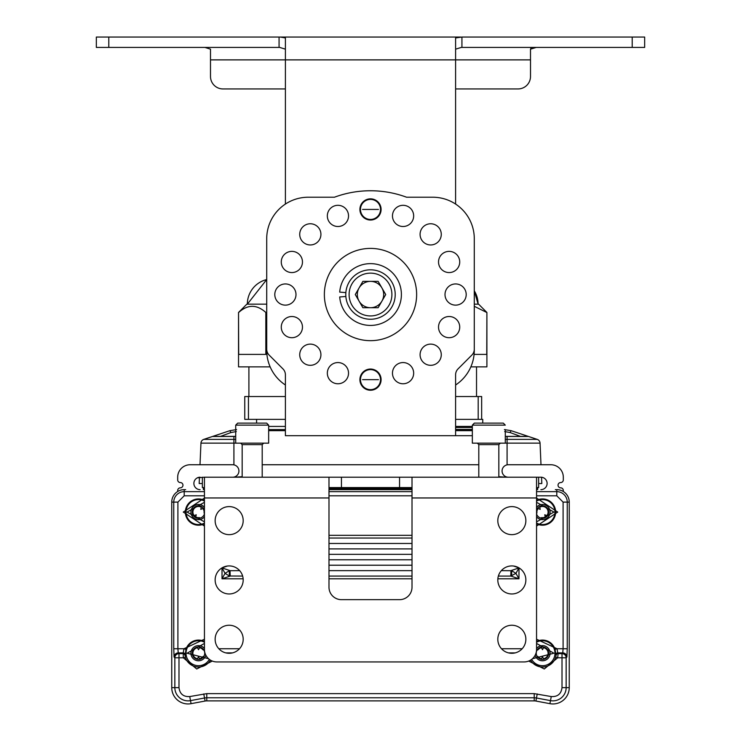 <?xml version="1.0" encoding="UTF-8"?>
<svg xmlns="http://www.w3.org/2000/svg" width="741" height="741" viewBox="0 0 741 741"><rect width="100%" height="100%" fill="white"/><g stroke="black" fill="none" stroke-linecap="round" stroke-linejoin="round"><path stroke-width="1.11" d="M200.107 489.653A6.224 6.224 0 0 1 193.883 483.428A6.224 6.224 0 0 1 200.107 477.204L197.384 477.825L204.442 477.204L204.442 649.487A12.458 12.458 0 0 0 216.9 661.935L524.1 661.935A12.458 12.458 0 0 0 536.558 649.487L536.558 477.204L540.893 477.204A6.224 6.224 0 0 1 547.117 483.428A6.224 6.224 0 0 1 540.893 489.653M548.099 512.068A5.604 5.604 0 0 1 546.83 515.625L544.765 514.773L545.237 516.959A5.604 5.604 0 0 1 541.903 517.644A1.037 1.037 0 0 0 540.921 518.098A6.224 6.224 0 0 1 536.558 514.004L536.558 513.55A1.037 1.037 0 0 0 536.919 512.652A5.604 5.604 0 0 1 538.161 508.521L540.226 509.373L539.754 507.187A5.604 5.604 0 0 1 548.099 512.068M232.693 477.204A6.224 6.224 0 0 0 238.926 470.97A6.224 6.224 0 0 0 232.693 464.746L190.141 464.746A12.458 12.458 0 0 0 177.692 477.204L177.692 479.927A2.64 2.64 0 0 0 180.322 482.558A2.64 2.64 0 0 1 182.962 485.198A2.64 2.64 0 0 1 180.322 487.837A2.64 2.64 0 0 0 177.859 491.394A12.458 12.458 0 0 0 171.736 502.111L171.736 687.639A16.311 16.311 0 0 0 188.057 703.95M548.099 653.219A5.604 5.604 0 0 1 543.533 658.73L542.495 656.748L541.458 658.73A5.604 5.604 0 0 1 538.086 656.683A1.037 1.037 0 0 0 537.068 656.304A6.224 6.224 0 0 1 537.16 649.977A1.037 1.037 0 0 0 538.188 649.625A5.604 5.604 0 0 1 541.458 647.708L542.495 649.69L543.533 647.708A5.604 5.604 0 0 1 548.099 653.219M508.307 477.204A6.224 6.224 0 0 1 502.074 470.97A6.224 6.224 0 0 1 508.307 464.746L550.859 464.746A12.458 12.458 0 0 1 563.308 477.204L563.308 479.927A2.64 2.64 0 0 1 560.678 482.558A2.64 2.64 0 0 0 558.038 485.198A2.64 2.64 0 0 0 560.678 487.837A2.64 2.64 0 0 1 563.141 491.394M200.07 518.098A1.037 1.037 0 0 0 199.107 517.644A5.604 5.604 0 0 1 195.763 516.959L196.235 514.773L194.17 515.625A5.604 5.604 0 0 1 201.246 507.187L200.774 509.373L202.839 508.521A5.604 5.604 0 0 1 204.081 512.652A1.037 1.037 0 0 0 204.442 513.55M203.812 649.987A1.037 1.037 0 0 1 202.812 649.625A5.604 5.604 0 0 0 199.542 647.708L198.505 649.69L197.467 647.708A5.604 5.604 0 0 0 197.467 658.73L198.505 656.748L199.542 658.73A5.604 5.604 0 0 0 202.914 656.683A1.037 1.037 0 0 1 203.905 656.304M540.893 477.204L542.949 477.547M235.712 436.477L212.426 436.495L203.784 439.376A4.15 4.15 0 0 0 200.95 443.137L200.005 464.746L197.384 464.746M543.616 464.746L540.995 464.746L540.059 443.137A4.15 4.15 0 0 0 537.216 439.376L528.574 436.495L537.169 439.367M203.367 487.578L203.367 488.532L204.442 488.532L203.367 488.532L203.367 489.153L204.442 489.153L203.367 489.653M412.015 488.532L328.985 488.532L412.015 488.532M537.633 487.578L537.633 488.532L536.558 488.532L537.633 488.532L537.633 489.153L536.558 489.153L537.633 489.653M412.015 489.153L328.985 489.153L412.015 489.153M185.648 489.653L184.203 489.653A12.458 12.458 0 0 0 171.755 502.111L171.755 687.639A16.311 16.311 0 0 0 191.076 703.672L205.1 701.032L204.525 697.994L190.511 700.634A13.227 13.227 0 0 1 174.839 687.639L174.839 657.786A4.15 4.14 -45 0 1 178.989 653.636L178.248 652.895L177.905 648.745L183.963 648.745L204.442 639.205M534.205 700.875A9.096 9.096 0 0 1 535.882 701.032L549.915 703.672L535.882 701.032A9.096 9.096 0 0 0 534.224 700.875L534.224 697.79L206.776 697.79L206.776 700.875L534.224 700.875M552.925 703.95A16.311 16.311 0 0 1 549.905 703.672A16.311 16.311 0 0 0 569.245 687.639L569.245 502.111A12.458 12.458 0 0 0 556.787 489.653L555.324 489.653M536.558 498.063L557.704 512.068L536.558 526.082M204.442 526.082L183.286 512.068L204.442 498.063M532.455 658.721L553.935 653.219L536.558 643.438M204.442 643.438L187.065 653.219L208.545 658.721M536.558 521.859L553.935 512.068L536.558 502.287M204.442 502.287L187.065 512.068L204.442 521.859M536.558 641.493A13.143 13.143 0 0 1 555.055 649.357L556.065 655.387L555.704 657.184A13.792 13.792 0 0 1 530.556 660.138M227.302 566.05L222.05 567.865M518.95 567.865L513.689 566.05M205.831 655.201A7.595 7.595 0 0 1 190.909 653.219A7.595 7.595 0 0 1 204.442 648.486M204.442 516.801A7.595 7.595 0 0 1 190.909 512.068A7.595 7.595 0 0 1 204.442 507.344M536.558 507.335A7.595 7.595 0 0 1 550.081 512.068A7.595 7.595 0 0 1 536.558 516.801M536.558 648.486A7.595 7.595 0 0 1 550.081 653.219A7.595 7.595 0 0 1 535.159 655.201M536.558 639.205L557.037 648.745L563.095 648.745L562.752 652.895A4.15 4.14 45 0 1 566.893 657.045L566.152 657.786L566.152 687.639L569.245 687.639M555.704 654.729A2.075 2.075 153.9 0 1 557.76 652.895L558.112 653.636L562.011 653.636L562.752 652.895L557.76 652.895L557.037 648.745L555.055 649.357M210.444 660.129A13.792 13.792 0 0 1 185.296 657.184L185.296 654.729A2.075 2.075 -153.9 0 0 183.231 652.895L183.963 648.745L185.945 649.357A13.143 13.143 0 0 1 204.442 641.493M242.64 576.072L229.321 576.007L225.06 573.358L222.013 567.921L230.034 570.626A4.15 3.992 -68.7 0 0 229.321 570.709L225.06 573.358L222.013 578.795L222.013 567.884M501.342 570.644L511.679 570.709A4.15 3.992 68.7 0 0 510.966 570.626L518.987 567.921L515.931 573.358L518.987 578.795L510.966 576.09L498.35 576.072M230.034 570.626L230.21 576.072L222.013 578.795L243.141 578.795M412.015 489.653L328.985 489.653L412.015 489.653M185.296 654.729L185.945 649.357M239.658 570.644L229.321 570.709L229.321 576.007A4.15 3.992 -111.3 0 0 230.034 576.09M510.966 576.09A4.15 3.992 -68.7 0 0 511.679 576.007L511.679 570.709L515.931 573.358L510.781 576.072L510.966 570.626M206.776 700.875A9.096 9.096 0 0 0 205.1 701.032M174.098 657.045A4.15 4.14 -45 0 1 178.248 652.895L183.231 652.895L183.305 657.786L174.839 657.786L174.098 657.045L173.755 648.745L177.905 648.745L177.905 502.111L173.755 502.111L173.755 648.745M556.065 655.387A2.075 2.075 -24.1 0 1 558.112 653.636L557.686 657.786L562.011 657.786L562.011 653.636A4.15 4.14 45 0 1 566.152 657.786L562.011 657.786L562.011 687.639L566.152 687.639A13.227 13.227 0 0 1 550.489 700.634L549.915 703.672M555.704 657.184L557.686 657.786L544.274 668.984L528.694 661.055M212.306 661.055L196.717 668.984L183.305 657.786L185.296 657.184M171.755 687.639L178.989 687.639C179.804 693.947 183.388 696.92 189.742 696.559L206.776 693.641L534.224 693.641L551.258 696.559C557.612 696.92 561.196 693.947 562.011 687.639M192.262 653.219A6.224 6.224 0 0 1 198.486 646.995A6.224 6.224 0 0 1 204.72 653.219A6.224 6.224 0 0 1 198.486 659.444A6.224 6.224 0 0 1 192.262 653.219M536.558 510.141A6.224 6.224 0 0 1 548.701 512.068A6.224 6.224 0 0 1 536.558 514.004M536.252 653.219A6.224 6.224 0 0 1 542.477 646.995A6.224 6.224 0 0 1 548.701 653.219A6.224 6.224 0 0 1 542.477 659.444A6.224 6.224 0 0 1 536.252 653.219M204.442 513.902A6.224 6.224 0 0 1 192.262 512.068A6.224 6.224 0 0 1 204.442 510.243M527.259 436.495A2.075 2.075 0 0 1 528.574 436.495L511.077 430.669L504.408 429.585L511.077 430.669L510.095 432.54L504.667 431.568L510.095 432.54L520.488 436.393M220.512 436.393L230.914 432.54L236.333 431.568M202.367 483.549L199.181 483.549L199.459 477.232M536.558 487.578L538.633 487.578L538.633 483.549L541.819 483.549L541.541 477.232M230.914 432.54L229.923 430.669L212.426 436.495A2.075 2.075 0 0 1 213.741 436.495M504.408 429.585L511.077 430.669L528.574 436.495L505.288 436.477M472.341 427.474L455.604 427.474M229.923 430.669L236.592 429.585L229.923 430.669L208.323 437.866M268.659 429.585L285.396 429.585M455.604 429.585L472.341 429.585M285.396 426.418L268.659 426.418M528.574 436.495L537.216 439.376L507.085 439.376L507.085 436.495M472.341 426.418L455.604 426.418M256.59 419.36L256.59 423.12L256.59 419.36M248.902 366.86L248.902 396.528L248.902 366.86M285.396 419.36L244.752 419.36L244.752 396.528L285.396 396.528M248.457 419.36L248.457 396.528M266.714 279.561A25.324 25.324 -90 0 0 247.346 304.171L266.714 279.561M266.714 312.47L265.834 312.47L265.834 354.402L238.695 354.402L238.528 312.47L238.528 366.86L270.141 366.86M238.695 312.47C247.707 304.301 256.757 304.301 265.834 312.47M266.714 304.171L246.827 304.171L238.528 312.47L238.528 366.86M482.752 419.36L482.752 423.12L482.752 419.36L455.604 419.36M481.659 419.36L481.659 396.528L478.195 396.528L478.195 419.36M455.604 396.528L478.195 396.528M455.604 88.939L518.042 88.939L455.604 88.939L455.604 204.071A41.515 41.515 0 0 1 474.286 238.741L474.286 290.833A25.324 25.324 90 0 1 478.084 304.171L474.286 290.824L474.286 239.852L474.286 350.336A41.515 41.515 0 0 1 455.604 385.005M470.859 366.86L486.902 366.86L486.902 312.47L486.744 354.402L474.083 354.402M486.902 366.86L486.902 312.47L478.603 304.171L474.286 304.171M474.286 306.292L486.744 312.47M280.265 37.05L285.396 37.948L285.396 204.071M632.203 47.424L644.661 47.424L644.661 37.05L632.203 37.05L632.203 47.424L461.3 47.424L455.604 49.156M536.188 47.424L530.491 49.156L531.102 47.97M531.964 47.637L536.058 47.424M530.491 49.156L530.491 59.882L530.5 49.091M535.623 37.05L536.827 37.05M530.5 59.882L530.5 76.49A12.458 12.458 0 0 1 518.042 88.939A12.458 12.458 0 0 0 530.5 76.49L530.5 59.882L455.604 59.882L455.604 37.948L461.93 37.05L632.203 37.05M222.958 88.939L285.396 88.939L222.958 88.939A12.458 12.458 0 0 1 210.5 76.49L210.5 49.156L204.942 47.424M472.341 425.13L474.342 423.12L503.287 423.12L505.288 425.13L472.341 425.13L472.341 443.155L505.288 443.155L505.288 429.604M337.933 362.562A10.596 10.596 0 0 1 348.529 373.168A10.596 10.596 0 0 1 337.933 383.764A10.596 10.596 0 0 1 327.337 373.168A10.596 10.596 0 0 1 337.933 362.562M310.322 344.12A10.596 10.596 0 0 1 320.918 354.717A10.596 10.596 0 0 1 310.322 365.313A10.596 10.596 0 0 1 299.725 354.717A10.596 10.596 0 0 1 310.322 344.12M291.871 316.509A10.596 10.596 0 0 1 302.467 327.105A10.596 10.596 0 0 1 291.871 337.701A10.596 10.596 0 0 1 281.274 327.105A10.596 10.596 0 0 1 291.871 316.509M285.396 283.942A10.596 10.596 0 0 1 295.992 294.538A10.596 10.596 0 0 1 285.396 305.135A10.596 10.596 0 0 1 274.8 294.538A10.596 10.596 0 0 1 285.396 283.942M291.871 251.375A10.596 10.596 0 0 1 302.467 261.971A10.596 10.596 0 0 1 291.871 272.568A10.596 10.596 0 0 1 281.274 261.971A10.596 10.596 0 0 1 291.871 251.375M310.322 223.763A10.596 10.596 0 0 1 320.918 234.36A10.596 10.596 0 0 1 310.322 244.956A10.596 10.596 0 0 1 299.725 234.36A10.596 10.596 0 0 1 310.322 223.763M337.933 205.313A10.596 10.596 0 0 1 348.529 215.909A10.596 10.596 0 0 1 337.933 226.505A10.596 10.596 0 0 1 327.337 215.909A10.596 10.596 0 0 1 337.933 205.313M370.5 198.838A10.596 10.596 0 0 1 381.096 209.434A10.596 10.596 0 0 1 370.5 220.031A10.596 10.596 0 0 1 359.904 209.434A10.596 10.596 0 0 1 370.5 198.838M403.067 205.313A10.596 10.596 0 0 1 413.663 215.909A10.596 10.596 0 0 1 403.067 226.505A10.596 10.596 0 0 1 392.471 215.909A10.596 10.596 0 0 1 403.067 205.313M430.678 223.763A10.596 10.596 0 0 1 441.275 234.36A10.596 10.596 0 0 1 430.678 244.956A10.596 10.596 0 0 1 420.082 234.36A10.596 10.596 0 0 1 430.678 223.763M449.129 251.375A10.596 10.596 0 0 1 459.726 261.971A10.596 10.596 0 0 1 449.129 272.568A10.596 10.596 0 0 1 438.524 261.971A10.596 10.596 0 0 1 449.129 251.375M455.604 283.942A10.596 10.596 0 0 1 466.2 294.538A10.596 10.596 0 0 1 455.604 305.135A10.596 10.596 0 0 1 445.008 294.538A10.596 10.596 0 0 1 455.604 283.942M449.129 316.509A10.596 10.596 0 0 1 459.726 327.105A10.596 10.596 0 0 1 449.129 337.701A10.596 10.596 0 0 1 438.524 327.105A10.596 10.596 0 0 1 449.129 316.509M430.678 344.12A10.596 10.596 0 0 1 441.275 354.717A10.596 10.596 0 0 1 430.678 365.313A10.596 10.596 0 0 1 420.082 354.717A10.596 10.596 0 0 1 430.678 344.12M403.067 362.562A10.596 10.596 0 0 1 413.663 373.168A10.596 10.596 0 0 1 403.067 383.764A10.596 10.596 0 0 1 392.471 373.168A10.596 10.596 0 0 1 403.067 362.562M370.5 369.046A10.596 10.596 0 0 1 381.096 379.642A10.596 10.596 0 0 1 370.5 390.238A10.596 10.596 0 0 1 359.904 379.642A10.596 10.596 0 0 1 370.5 369.046M432.772 197.226L406.587 197.226A103.786 103.786 0 0 0 334.413 197.226L308.228 197.226A41.515 41.515 0 0 0 266.714 238.741L266.714 349.215A8.299 8.299 0 0 0 269.15 355.087L282.96 368.907A8.299 8.299 0 0 1 285.396 374.779L285.396 435.689L472.341 435.689L455.604 435.689L455.604 374.779A8.299 8.299 0 0 1 458.04 368.907L471.85 355.087A8.299 8.299 0 0 0 474.286 349.215L474.286 238.741A41.515 41.515 0 0 0 432.772 197.226M204.442 487.578L202.367 487.578L202.367 477.204M538.633 487.578L538.633 477.204M360.478 379.642A10.013 10.013 0 0 1 370.5 369.62A10.013 10.013 0 0 1 380.513 379.642A10.013 10.013 0 0 1 370.5 389.655A10.013 10.013 0 0 1 360.478 379.642A10.013 10.013 0 0 0 370.5 389.655A10.013 10.013 0 0 0 380.513 379.642M360.478 209.434A10.013 10.013 0 0 1 370.5 199.412A10.013 10.013 0 0 1 380.513 209.434A10.013 10.013 0 0 1 370.5 219.447A10.013 10.013 0 0 1 360.478 209.434A10.013 10.013 0 0 0 370.5 219.447A10.013 10.013 0 0 0 380.513 209.434M455.604 204.071L455.604 59.882L210.5 59.882M279.07 47.424L279.07 37.05L96.339 37.05L96.339 47.424L279.7 47.424L285.396 49.156M285.396 385.005A41.515 41.515 0 0 1 266.714 350.336L266.714 239.852M460.735 37.05L279.69 37.05M644.661 47.424L644.661 37.05M205.377 37.05L204.173 37.05M511.836 534.65A14.023 14.023 0 0 0 525.86 520.627A14.023 14.023 0 0 0 511.836 506.603A14.023 14.023 0 0 0 497.813 520.627A14.023 14.023 0 0 0 511.836 534.65M511.836 593.967A14.023 14.023 0 0 0 525.86 579.944A14.023 14.023 0 0 0 511.836 565.92A14.023 14.023 0 0 0 497.813 579.944A14.023 14.023 0 0 0 511.836 593.967M511.836 653.293A14.023 14.023 0 0 0 525.86 639.27A14.023 14.023 0 0 0 511.836 625.247A14.023 14.023 0 0 0 497.813 639.27A14.023 14.023 0 0 0 511.836 653.293M229.164 534.65A14.023 14.023 0 0 0 243.187 520.627A14.023 14.023 0 0 0 229.164 506.603A14.023 14.023 0 0 0 215.14 520.627A14.023 14.023 0 0 0 229.164 534.65M229.164 593.967A14.023 14.023 0 0 0 243.187 579.944A14.023 14.023 0 0 0 229.164 565.92A14.023 14.023 0 0 0 215.14 579.944A14.023 14.023 0 0 0 229.164 593.967M229.164 653.293A14.023 14.023 0 0 0 243.187 639.27A14.023 14.023 0 0 0 229.164 625.247A14.023 14.023 0 0 0 215.14 639.27A14.023 14.023 0 0 0 229.164 653.293M536.558 477.204L204.442 477.204M235.147 477.204L242.168 476.695M498.832 476.695L505.853 477.204M412.015 477.204L412.015 587.215A12.458 12.458 0 0 1 399.556 599.664L341.444 599.664A12.458 12.458 0 0 1 328.985 587.215L328.985 477.204M341.444 477.204L341.444 487.578L328.985 487.578M341.444 487.578L399.556 487.578L399.556 477.204M412.015 487.578L399.556 487.578M370.5 340.665A46.137 46.137 0 0 1 324.363 294.538A46.137 46.137 0 0 1 370.5 248.402A46.137 46.137 0 0 1 416.637 294.538A46.137 46.137 0 0 1 370.5 340.665M345.862 292.602L339.702 292.111A30.9 30.9 0 0 1 370.5 263.639A30.9 30.9 0 0 1 401.4 294.538A30.9 30.9 0 0 1 370.5 325.429A30.9 30.9 0 0 1 339.702 296.965L345.862 296.474M395.212 294.538A24.712 24.712 0 0 1 370.5 319.251A24.712 24.712 0 0 1 345.778 294.538A24.712 24.712 0 0 1 370.5 269.817A24.712 24.712 0 0 1 395.212 294.538M391.896 294.538A21.396 21.396 0 0 1 370.5 315.935A21.396 21.396 0 0 1 349.104 294.538A21.396 21.396 0 0 1 370.5 273.142A21.396 21.396 0 0 1 391.896 294.538M359.089 287.943A13.181 13.181 0 0 0 370.5 307.719A13.181 13.181 0 0 0 381.911 287.943A13.181 13.181 0 0 0 359.089 287.943M362.886 281.358L378.114 281.358L385.718 294.538L378.114 307.719L362.886 307.719L355.282 294.538L362.886 281.358M242.168 477.204L242.168 444.637L240.686 443.155L242.168 444.637L262.203 444.637L263.676 443.155M262.203 477.204L262.203 444.637M235.712 443.155L235.712 425.13L268.659 425.13L268.659 443.155L235.712 443.155M268.659 425.13L266.658 423.12L237.713 423.12L235.712 425.13M536.558 500.351A13.143 13.143 0 0 1 555.63 512.068A13.143 13.143 0 0 1 536.558 523.794M204.442 523.794A13.143 13.143 0 0 1 185.361 512.068A13.143 13.143 0 0 1 204.442 500.351M531.649 659.397A12.477 12.477 0 0 0 554.972 653.219A12.477 12.477 0 0 0 536.558 642.243M204.442 642.243A12.477 12.477 0 0 0 186.028 653.219A12.477 12.477 0 0 0 209.351 659.388M536.558 523.053A12.477 12.477 0 0 0 554.972 512.068A12.477 12.477 0 0 0 536.558 501.092M204.442 501.092A12.477 12.477 0 0 0 186.028 512.068A12.477 12.477 0 0 0 204.442 523.053M412.015 565.207L328.985 565.207M412.015 554.342L328.985 554.342M412.015 543.468L328.985 543.468M204.442 495.803L184.203 495.803L177.905 502.111M218.827 648.745L239.5 648.745M501.5 648.745L522.173 648.745M563.095 502.111L567.245 502.111L567.245 648.745L563.095 648.745L563.095 502.111L556.787 495.803L536.558 495.803M412.015 495.803L328.985 495.803M518.987 567.884L518.987 578.795L497.859 578.795M412.015 578.795L328.985 578.795M328.985 535.317L412.015 535.317M184.203 495.803L184.203 491.653A10.448 10.448 0 0 0 173.755 502.111L171.755 502.111M556.787 495.803L556.787 491.653L536.558 491.653M412.015 491.653L328.985 491.653M204.442 491.653L184.203 491.653L184.203 489.653M569.245 502.111L567.245 502.111A10.448 10.448 0 0 0 556.787 491.653L556.787 489.653M515.152 652.895L508.511 652.895M232.489 652.895L225.838 652.895M328.985 538.04L412.015 538.04M412.015 576.072L328.985 576.072M567.245 648.745L566.893 657.045M328.985 570.644L412.015 570.644M178.989 687.639L178.989 653.636L182.888 653.636A2.075 2.075 -155.9 0 1 184.935 655.387M191.076 703.672L189.742 696.559M328.985 559.77L412.015 559.77M328.985 548.905L412.015 548.905M551.258 696.559L550.489 700.634L536.475 697.994L535.9 701.032M534.224 693.641L534.224 697.79A12.18 12.18 0 0 1 536.475 697.994L537.234 693.919M203.756 693.919L204.525 697.994A12.18 12.18 0 0 1 206.776 697.79L206.776 693.641M200.95 443.137L233.915 443.137L233.915 464.866M507.085 464.866L507.085 443.137L540.059 443.137M233.915 436.495L233.915 439.376L235.712 439.376M235.712 443.137L233.915 443.137L233.915 439.376L203.784 439.376M505.288 443.137L507.085 443.137L507.085 439.376L505.288 439.376M268.659 430.669L285.396 430.669M455.604 430.669L472.341 430.669M472.341 429.4L455.604 429.4M362.562 379.642L378.438 379.642L362.562 379.642M362.562 209.434L378.438 209.434L362.562 209.434M461.93 37.05L461.93 47.424M108.797 47.424L108.797 37.05M262.203 464.746L478.797 464.746M204.442 497.961L328.985 497.961M412.015 497.961L536.558 497.961M498.832 477.204L498.832 444.637L478.797 444.637L477.324 443.155M235.712 436.366L213.084 436.393M505.288 436.366L527.916 436.393M476.528 366.86L476.528 396.528M498.832 444.637L500.305 443.155L498.832 444.637M503.287 423.12L505.288 425.13M478.797 477.204L478.797 444.637"/></g></svg>
